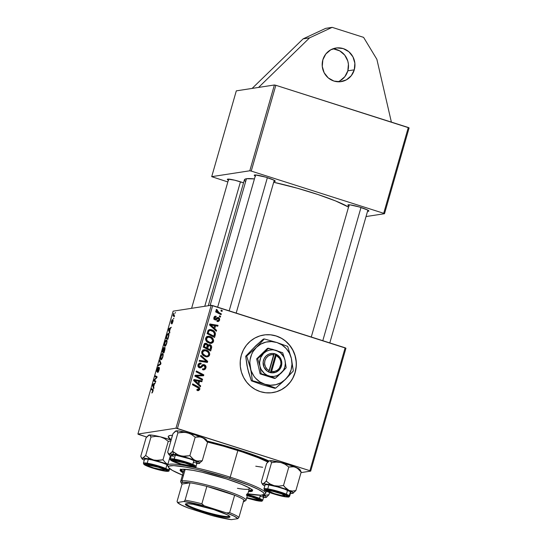 <?xml version="1.0" encoding="UTF-8"?>
<svg xmlns="http://www.w3.org/2000/svg" width="547" height="547" viewBox="0 0 547 547"><rect width="100%" height="100%" fill="white"/><g stroke="black" fill="none" stroke-linecap="round" stroke-linejoin="round"><path stroke-width="0.82" d="M333.615 48.922L339.742 50.878L344.713 55.103L347.769 60.963L348.412 64.238L347.83 70.83L354.285 69.831A17.005 16.376 -98.8 0 1 341.164 81.626A17.005 16.376 -98.8 0 1 322.853 59.814L325.827 53.982L330.75 49.804L336.856 47.91L343.222 48.594L348.883 51.746L352.972 56.888L354.866 63.24L354.285 69.831L351.304 75.664L346.388 79.841L340.282 81.735L333.916 81.059L328.255 77.906L324.166 72.758L322.265 66.406L322.853 59.814A17.005 16.376 -98.8 0 1 335.974 48.02A17.005 16.376 -98.8 0 1 354.285 69.831L347.83 70.83A17.005 16.376 81.2 0 0 332.802 48.854M272.604 392.623A29.148 28.075 81.2 0 0 295.072 372.404A29.148 28.075 81.2 0 0 263.702 335.01L263.818 334.996A29.148 28.075 -98.8 0 1 295.202 372.384L293.13 377.649L290.101 382.38L286.231 386.401L281.671 389.546L276.597 391.707L271.203 392.794L265.692 392.767L260.283 391.631L255.182 389.416L250.581 386.223L246.663 382.168L243.572 377.409L241.425 372.124L240.318 366.517L240.283 360.808L241.323 355.215A29.148 28.075 -98.8 0 1 263.818 334.996M171.204 439.856A58.297 6.776 16 0 1 168.859 435.87A58.297 6.776 16 0 1 170.411 435.419L168.421 436.219L168.23 436.855L171.204 439.856M208.291 305.739L244.406 179.785A55.862 6.489 -164 0 1 246.465 178.732L254.437 178.917A55.862 6.489 -164 0 0 246.465 178.732L210.13 305.452L246.465 178.732L245.261 179.033L244.379 180.1L245.562 181.754M348.528 207.101A55.862 6.489 -164 0 0 273.685 182.274L297.322 188.216L317.944 194.52L335.537 200.92L348.528 207.101M348.877 205.904A10.933 1.272 16 0 1 347.981 204.893A10.933 1.272 16 0 1 348.268 204.804A10.933 1.272 16 0 1 359.4 207.005A10.933 1.272 16 0 1 368.849 210.875A10.933 1.272 16 0 1 368.48 211.245L367.919 210.171L368.48 211.245A10.933 1.272 16 0 1 367.55 211.265L368.849 211.094L367.57 209.986L359.249 206.957L350.148 204.879L347.899 204.954L349.177 206.069M228.331 180.223A10.933 1.272 16 0 1 227.443 179.211A10.933 1.272 16 0 1 227.73 179.122L227.388 179.539L228.632 180.387M255.251 176.072A10.933 1.272 16 0 1 254.355 175.054A10.933 1.272 16 0 1 254.649 174.972A10.933 1.272 16 0 1 265.78 177.166A10.933 1.272 16 0 1 275.23 181.036A10.933 1.272 16 0 1 274.854 181.413L274.293 180.332L274.854 181.413A10.933 1.272 16 0 1 273.931 181.426L275.23 181.262L273.951 180.148L265.63 177.125L255.408 174.944L254.273 175.122L255.552 176.23M236.311 90.857L274.396 84.983L249.794 170.78L211.71 176.66L236.311 90.857L274.396 84.983L275.838 85.291L251.237 171.088L383.7 213.303L408.301 127.499L275.838 85.291L409.101 127.909L384.5 213.713L366.032 216.557L384.5 213.713L383.7 213.303L384.5 213.713L409.101 127.909L408.301 127.499L383.7 213.303L251.237 171.088L275.838 85.291L274.396 84.983L249.794 170.78L251.237 171.088L249.794 170.78L211.71 176.66L227.839 181.953L211.71 176.66L236.311 90.857M138.699 434.475L146.678 437.019L137.899 434.065L173.139 311.161L211.224 305.281L175.984 428.192L137.899 434.065L175.984 428.192L309.889 470.707L345.136 347.803L212.674 305.588L177.426 428.499L309.889 470.707L310.689 471.117L301.028 472.608L310.689 471.117L309.889 470.707L345.136 347.803L345.936 348.213L310.689 471.117L345.936 348.213L211.224 305.281L212.674 305.588L177.426 428.499L175.984 428.192L211.224 305.281L173.139 311.161L137.899 434.065L138.699 434.475M214.739 328.672L216.598 330.354L216.332 331.27L209.556 324.993L209.85 323.961L218.027 325.356L217.788 326.203L215.566 325.793L214.739 328.672L215.566 325.793L217.788 326.203L218.027 325.356L209.85 323.961L209.556 324.993L216.332 331.27L216.598 330.354L215.525 330.518L216.598 330.354L214.739 328.672L213.706 328.836L214.739 328.672M209.843 344.61L211.053 345.41L211.689 346.736L210.684 350.976L203.217 347.099L204.27 343.94L205.795 343.263L207.422 344.008L207.963 345.116L209.843 344.61L207.963 345.116L206.369 343.386L205.323 343.277L204.27 343.94L203.217 347.099L210.684 350.976L211.614 347.721L210.568 347.885L211.614 347.721C211.853 346.21 211.258 345.171 209.843 344.61L208.551 344.808L209.843 344.61M199.778 389.402L198.609 390.613L196.872 390.209L197.016 389.327L198.705 389.396L198.78 388.261L192.428 384.726L192.674 383.871L199.04 387.29L199.771 388.288L199.778 389.402C199.935 388.117 199.395 387.221 198.144 386.715L192.674 383.871L192.428 384.726L197.713 387.474L198.876 389.054L197.672 389.621L197.016 389.327L196.872 390.209L198.561 390.62L199.778 389.402L198.486 389.601L199.778 389.402M198.041 376.815L202.588 379.215L202.342 380.069L194.882 376.179L195.135 375.283L202.472 375.092L196.127 371.837L196.373 370.975L203.833 374.852L203.58 375.748L196.25 375.96L198.041 376.815L196.25 375.96L203.58 375.748L203.833 374.852L196.373 370.975L196.127 371.837L202.472 375.092L195.135 375.283L194.882 376.179L202.342 380.069L202.588 379.215L201.269 379.509L202.588 379.215L198.041 376.815L196.749 377.02L198.041 376.815M202.588 364.801L204.797 364.904L205.98 366.476L205.46 368.999L203.593 369.868L202.534 369.663L202.677 368.787L203.901 368.938L204.619 368.452L205.111 367.03L204.687 365.888L203.334 365.615L201.234 367.509L199.983 367.864L198.342 367.016L197.925 365.273L198.8 363.543L200.045 363.064L201.152 363.235L200.995 364.104L199.915 364.035L199.04 364.849L198.917 366.196L199.655 366.9L200.441 366.805L202.684 364.753L204.339 364.712L203.197 364.603L200.441 366.805L199.655 366.9L198.937 365.143L200.12 363.987L200.995 364.104L201.152 363.235L199.853 363.085L198.028 364.822C197.665 366.244 198.144 367.222 199.457 367.762L200.393 367.844L203.416 365.581L204.168 365.581L205.016 367.646L203.901 368.938L202.513 369.157M200.858 355.324L207.703 361.376L207.395 362.449L199.176 361.191L199.423 360.336L206.465 361.423L200.599 356.234L200.858 355.324L200.599 356.234L206.465 361.423L199.423 360.336L199.176 361.191L207.395 362.449L207.703 361.376L206.41 361.574L206.212 362.271L206.41 361.574L207.703 361.376L200.858 355.324M206.103 349.971L207.942 350.921L209.33 352.494L209.761 354.128L209.227 355.83L207.942 356.726L206.069 356.822L203.689 355.837L202.438 354.654L201.727 353.109L201.905 351.345L202.964 350.128L204.831 349.718L206.103 349.971L204.038 349.745L201.802 351.659L202.294 354.449L205.453 356.671L207.381 356.856L209.651 354.969L208.503 355.14L209.651 354.969C209.788 352.418 208.598 350.757 206.103 349.971L204.81 350.176L206.103 349.971M241.323 355.215L243.394 349.95L246.423 345.219L250.294 341.205L254.854 338.053L259.928 335.892L265.322 334.805L270.833 334.832L276.242 335.974L281.343 338.183L285.944 341.376L289.862 345.43L292.953 350.196L295.1 355.482L296.207 361.082L296.242 366.791L295.202 372.384A29.148 28.075 -98.8 0 1 272.707 392.609A29.148 28.075 -98.8 0 1 241.323 355.215M198.807 384.226L200.667 385.902L200.407 386.818L193.631 380.541L193.925 379.515L202.103 380.903L201.857 381.751L199.634 381.341L198.807 384.226L199.634 381.341L201.857 381.751L202.103 380.903L193.925 379.515L193.631 380.541L200.407 386.818L200.667 385.902L199.593 386.066L200.667 385.902L198.807 384.226L197.775 384.384L198.807 384.226M209.973 336.48L211.812 337.424L213.2 339.003L213.631 340.631L213.098 342.34L211.662 343.277L209.939 343.331L207.559 342.347L206.308 341.164L205.597 339.619L205.775 337.855L206.834 336.637L208.701 336.227L209.973 336.48L207.901 336.255L205.665 338.169L206.164 340.959L209.323 343.181L211.251 343.359L213.521 341.472L212.373 341.649L213.521 341.472C213.651 338.928 212.468 337.26 209.973 336.48L208.68 336.678L209.973 336.48M215.429 333.718L214.554 337.478L207.087 333.608L208.216 330.374L210.219 329.52L213.583 330.744L215.019 332.337L215.429 333.718C214.957 331.68 213.713 330.374 211.696 329.786L209.665 329.561L208.065 330.579L207.087 333.608L214.554 337.478L215.244 335.079L214.192 335.243L215.244 335.079L215.429 333.718L214.451 333.868L215.429 333.718M219.675 320.002L218.745 321.321L217.056 321.369L217.193 320.494L218.848 320.05L218.766 318.559L217.863 318.368L216.188 319.817L215.019 319.913L213.85 318.689L214.109 317.089L215.074 316.234L216.181 316.262L216.044 317.137L214.636 317.78L214.636 318.58L215.251 319.065L217.706 317.465L219.477 318.156L219.675 320.002L218.588 317.486L217.432 317.581L215.135 319.031L214.602 317.896L216.044 317.137L216.181 316.262L215.299 316.187L213.898 317.629L215.019 319.913L215.744 319.974L218.41 318.347L218.971 319.735L218.075 320.597L217.193 320.494L217.056 321.369L218.191 321.513L219.675 320.002L218.793 320.139L219.675 320.002M219.559 315.742L220.626 316.296L220.386 317.137L219.313 316.604L219.559 315.742L219.313 316.604L220.386 317.137L220.626 316.296L219.347 316.494L220.626 316.296L219.559 315.742M221.193 310.046L222.26 310.6L222.02 311.448L220.947 310.915L221.193 310.046L220.947 310.915L222.02 311.448L222.26 310.6L220.981 310.799L222.26 310.6L221.193 310.046M219.162 312.699L221.33 313.855L221.084 314.71L215.655 311.893L215.901 311.038L217.015 311.626L216.14 310.361L216.496 309.342L217.296 309.964L216.968 310.546L217.432 311.489L219.162 312.699L216.496 309.342L216.127 309.848L217.015 311.626L215.901 311.038L215.655 311.893L221.084 314.71L221.33 313.855L220.01 314.149L221.33 313.855L219.162 312.699L217.877 312.898L219.162 312.699M175.532 312.501L175.013 313.219L175.532 312.501M171.478 322.498L171.82 322.607L171.505 321.65L172.36 319.639L171.314 321.636L171.273 323.339L172.743 320.795L172.859 321.916L171.922 323.133L172.353 323.27L171.922 323.133L171.71 323.974L172.079 323.721L173.119 320.809L172.777 320.084L171.437 322.491L171.984 319.988L171.122 323.243L172.79 320.802L171.737 323.968L172.873 321.868L172.968 319.954L171.45 322.498L171.82 322.614M169.864 332.255L169.536 331.352L170.363 328.473L171.3 327.256L168.722 328.72L168.428 329.745L169.604 333.171L169.536 331.352L170.363 328.473L171.3 327.256L168.722 328.72L168.428 329.745L169.604 333.171L169.864 332.255M164.886 349.622L165.064 347.53L164.107 348.48L163.703 347.53L162.09 351.851L163.956 352.877L164.886 349.622L164.852 347.4L164.107 348.48L163.874 347.448L162.09 351.851L163.956 352.877L164.886 349.622M160.968 363.276L159.731 360.076L159.471 360.986L160.531 363.728L158.288 365.095L158.049 365.943L160.661 364.35L160.968 363.276L159.731 360.076L159.471 360.986L160.531 363.728L158.288 365.095L158.049 365.943L160.661 364.35L160.968 363.276M155.854 381.115L154.268 380.281L156.852 377.649L157.105 376.76L155.239 375.734L154.992 376.589L156.586 377.423L154.008 380.042L153.748 380.931L155.615 381.97L155.854 381.115L154.268 380.281L156.852 377.649L157.105 376.76L155.239 375.734L154.992 376.589L156.586 377.423L154.008 380.042L153.748 380.931L155.615 381.97L155.854 381.115M153.939 387.802L153.604 386.907L154.432 384.021L155.369 382.804L152.791 384.267L152.497 385.3L153.673 388.719L153.604 386.907L154.432 384.021L155.369 382.804L152.791 384.267L152.497 385.3L153.673 388.719L153.939 387.802M151.998 393.006L153.187 389.861L151.54 388.63L151.3 389.485L152.839 390.565L151.854 392.985L152.975 391.262L152.907 389.375L151.54 388.63L151.3 389.485L152.62 390.209L152.722 391.255L151.813 392.958M158.958 368.254L159.095 369.916L157.625 372.486C158.104 372.439 158.596 371.563 159.109 369.861L159.45 368.083L159.068 367.454L157.051 370.914L158.35 367.14L157.632 367.885L156.804 371.775L159.102 368.521L157.625 372.486L159.109 369.861C159.533 368.316 159.56 367.502 159.177 367.413L157.098 370.948L157.522 371.085L157.139 370.955L157.221 369.601L158.35 367.14L156.968 369.615L156.914 371.796L158.698 368.5L159.43 368.391L159.04 368.281M162.849 356.829L163.074 353.875L162.548 353.492L161.933 353.909L160.565 357.143L160.613 359.605L161.686 359.317L162.849 356.829C163.368 354.483 163.273 353.369 162.548 353.492C161.994 353.526 161.392 354.511 160.743 356.453L160.387 358.811L161.071 359.769C161.625 359.694 162.22 358.716 162.849 356.829M166.719 343.338L166.944 340.378L166.527 339.995L165.803 340.419L164.435 343.653L164.483 346.114L165.556 345.827L166.719 343.338C167.238 340.986 167.143 339.878 166.418 340.002C165.864 340.036 165.262 341.02 164.606 342.962L164.257 345.321L164.941 346.278C165.495 346.203 166.083 345.219 166.719 343.338M168.51 336.979L168.941 334.354L168.695 333.533L168.127 333.41L167.047 334.832L165.953 338.361L167.82 339.386L168.832 335.687C169.05 334.005 168.859 333.232 168.271 333.369L166.862 335.297L165.953 338.361L167.82 339.386L168.51 336.979M173.898 318.197L173.385 318.915L173.898 318.197M174.596 315.756L173.741 315.079L173.768 313.281L172.996 315.865L174.349 316.61L174.596 315.756L174.062 315.428L173.768 313.281L172.996 315.865L174.349 316.61L174.596 315.756M243.524 182.842L234.636 180.182L227.73 179.122A10.933 1.272 16 0 1 243.524 182.842M269.151 461.039L266.608 463.459L269.049 460.984L259.23 456.957L234.431 448.526L206.998 441.005A58.297 6.776 16 0 1 269.042 460.991L270.334 460.786L271.531 462.7L266.239 481.155L263.1 483.904L262.027 483.439L261.316 481.914L266.608 463.459L261.316 481.914L262.027 483.439L261.63 482.775M172.517 435.262L170.411 435.419A58.297 6.776 16 0 1 172.517 435.262M276.467 391.727L281.541 389.567L286.102 386.421L289.972 382.401M293.001 377.669L295.072 372.404L296.112 366.811M296.077 361.102L294.97 355.502L292.83 350.217L289.739 345.451L285.814 341.396M281.213 338.203L276.112 335.995L270.703 334.853M153.139 385.505L152.497 385.3L153.139 385.505M153.563 384.514L152.791 384.267L153.563 384.514M153.475 386.483L152.859 384.862L154.363 384.254L153.707 386.558L152.859 384.862L154.138 384.179L153.475 386.483M153.167 390.387L152.62 390.209L153.167 390.387M153.194 390.086L151.3 389.485L153.194 390.086M155.731 381.56L153.748 380.931L155.731 381.56M154.398 380.165L154.008 380.042L154.398 380.165M155.621 378.948L155.17 378.804L155.621 378.948M156.456 378.066L156.018 377.922L156.456 378.066M156.9 377.471L156.08 377.211L156.9 377.471M156.975 377.218L154.992 376.589L156.975 377.218M154.726 380.459L154.268 380.281M157.139 370.955L157.529 371.071M159.047 365.334L158.288 365.095L159.047 365.334M160.661 364.357L159.861 364.104L160.661 364.357M160.955 363.331L160.271 363.112L160.955 363.331M160.168 361.211L159.471 360.986L160.168 361.211M161.748 359.242L160.387 358.811L161.748 359.242M162.924 353.615L162.548 353.492L162.924 353.615M161.324 358.921L160.777 358.347L160.996 356.439L162.281 354.34L162.794 354.853L162.835 356.883L161.324 358.921L160.756 358.121L161.31 355.564L162.281 354.34C162.862 354.203 162.965 355.03 162.603 356.808L161.324 358.921L161.857 359.092L161.112 358.914L161.823 359.14M164.066 352.48L162.09 351.851L164.066 352.48M163.286 348.719L163.642 348.289L164.175 348.815L163.826 348.706L163.129 351.434L162.548 351.119L162.965 349.67L163.642 348.289L163.826 348.706L163.362 351.509L162.548 351.119L163.293 348.706M163.642 348.289L164.114 348.425L163.826 348.706M163.977 351.899L163.348 351.557L164.661 348.248L164.9 349.567L164.209 351.974L163.348 351.557L164.606 348.241L163.977 351.899M165.618 345.752L164.257 345.321L165.618 345.752M166.794 340.125L166.418 340.002L166.794 340.125M165.194 345.43L164.647 344.856L164.866 342.948L166.151 340.849L166.657 341.362L166.698 343.393L165.194 345.43L164.626 344.631L165.18 342.066L166.151 340.849C166.732 340.713 166.835 341.533 166.473 343.318L165.194 345.43L165.727 345.601L164.982 345.417L165.693 345.649M169.071 329.95L168.428 329.745L169.071 329.95M169.495 328.966L168.722 328.72L169.495 328.966M169.406 330.928L168.791 329.308L170.295 328.706L169.638 331.003L168.791 329.308L170.062 328.631L169.406 330.928M167.936 338.99L165.953 338.361L167.936 338.99M168.018 334.217L168.585 335.304L167.847 338.408L166.418 337.629L167.286 334.942L168.018 334.217C168.695 334.06 168.743 335.099 168.161 337.328L168.079 338.484L166.418 337.629L166.534 336.337L168.018 334.217L168.948 334.463M168.661 333.492L168.271 333.369L168.661 333.492M172.743 320.795L173.105 320.898M173.139 320.61L172.544 320.426L173.139 320.61M174.431 316.323L172.996 315.865L174.431 316.323M173.884 315.291L173.515 315.175L173.884 315.291M162.281 354.34L163.197 354.586M166.151 340.849L167.067 341.096M205.788 356.186L204.441 356.035L205.734 355.837L203.087 353.977L202.711 351.981L204.318 350.634L205.775 350.791C207.751 351.365 208.742 352.637 208.749 354.613L206.732 356.897M203.416 349.909L206.807 351.236M206.65 356.924L208.311 355.318M206.978 351.386L205.2 350.312L202.896 349.923M201.891 351.386L203.122 350.818M203.306 355.557L202.958 355.345M208.284 355.4L208.817 353.95L207.983 352.165L205.775 350.791L203.546 350.907L202.711 351.981L201.699 352.138L202.711 351.981L203.087 353.977L202.103 354.128L203.087 353.977L205.734 355.837L204.441 356.035L207.074 355.988M204.318 350.634L201.898 351.379M199.313 360.705L206.465 361.423L199.313 360.705M203.901 368.938L202.677 368.787L202.534 369.663L204.147 369.847L205.911 367.994L204.804 368.165L205.911 367.994C206.294 366.428 205.768 365.334 204.339 364.712L203.046 364.911L204.093 365.56M204.489 368.603L203.443 369.861M202.875 365.779L204.168 365.581M203.416 365.581L202.13 365.779L201.022 366.716L202.308 366.517L201.022 366.716L200.161 367.55L201.453 367.352L199.737 367.83L202.499 365.717M199.231 363.276L201.152 363.235L199.86 363.434L199.751 364.042L199.86 363.434L199.224 363.276M200.12 363.987L198.13 364.521M197.925 365.3L198.937 365.143L197.925 365.3M198.404 367.092L199.655 366.9L198.404 367.092M200.441 366.805L199.655 366.9M198.766 367.153L199.156 367.01M203.354 369.902L204.537 368.459M204.263 365.758L202.308 364.774M197.905 364.781L198.923 364.172M195.094 375.427L202.472 375.092L195.094 375.427M196.154 371.734L202.547 375.057L203.833 374.852L202.547 375.057L202.328 375.81L202.547 375.057L196.154 371.734M194.964 376.158L196.25 375.96L194.964 376.158L201.296 379.413L194.964 376.158M198.322 375.263L197.72 375.29M196.947 389.737L197.672 389.621L196.947 389.737M196.913 389.881L197.672 389.621M197.911 387.632L192.455 384.63L196.852 386.914L198.144 386.715L196.852 386.914L197.768 387.502M198.493 389.58L197.85 390.585M197.652 390.708L198.534 389.389M193.809 379.912L200.811 381.102L202.103 380.903L200.811 381.102L200.687 381.539L200.811 381.102L193.809 379.912M198.588 381.505L199.634 381.341L198.588 381.505M197.782 383.509L197.583 384.206L197.782 383.509M198.028 383.468L196.017 381.601L194.951 381.765L196.017 381.601L194.602 380.418L193.652 380.568L198.684 381.17L198.028 383.468L196.968 383.632L198.028 383.468L198.684 381.17L194.602 380.418L198.028 383.468M209.816 349.704L209.61 350.415L209.816 349.704M204.728 343.495L206.369 343.386L205.077 343.584L207.122 345.054L206.663 347.906L204.339 346.695L203.286 346.86L204.339 346.695L204.749 345.253L203.703 345.41L206.157 344.241L205.104 344.432L204.339 346.695L206.663 347.906L205.371 348.104L203.245 347.003L205.371 348.104L206.663 347.906L207.183 345.232L207.963 345.116L207.183 345.239L206.157 344.241L203.99 344.494M208.352 344.754L209.624 345.465M209.761 345.608L208.298 344.74M206.328 344.446L204.51 343.461M206.246 348.555L206.424 347.94L206.246 348.555L208.763 349.868L206.246 348.555L207.539 348.357L206.246 348.555M207.163 345.882L207.744 345.567M203.908 344.548L204.373 344.378M210.055 349.67L207.539 348.357L208.051 346.572L206.998 346.73L209.576 345.444L210.704 347.242L210.055 349.67L208.763 349.868L210.055 349.67L210.67 346.579L210.014 345.656L208.906 345.389L207.539 348.357L210.055 349.67M207.204 345.834L209.576 345.444M212.147 341.916L210.602 343.407M207.279 336.419L210.67 337.745M210.52 343.434L212.181 341.827M210.848 337.896L209.07 336.815L206.759 336.432M208.188 337.143L209.645 337.301C211.614 337.868 212.605 339.147 212.619 341.123L210.957 342.49L208.311 342.545L207.183 342.066L208.311 342.545L209.604 342.347L206.957 340.487L206.581 338.49L208.188 337.143L205.768 337.882L206.992 337.328M209.651 342.695L208.53 342.607M207.183 342.066L206.828 341.854M206.957 340.487L205.973 340.637L206.957 340.487L208.475 341.868L210.492 342.518L211.983 342.06L212.694 340.624L211.368 338.224L208.742 337.116L205.569 338.648L206.581 338.49L206.957 340.487M208.311 342.545L210.957 342.49M209.74 324.364L216.742 325.554L218.027 325.356L216.612 325.985L216.742 325.554L209.74 324.364M214.52 325.95L215.566 325.793L214.52 325.95M213.713 327.954L213.508 328.651L213.713 327.954M213.952 327.92L211.942 326.053L210.882 326.217L211.942 326.053L210.533 324.87L209.583 325.014L214.615 325.615L213.952 327.92L212.892 328.084L213.952 327.92L214.615 325.615L210.533 324.87L213.952 327.92M213.686 336.214L213.48 336.925L213.686 336.214M209.07 329.725L211.696 329.786L210.404 329.985L212.393 331.024M212.298 330.949L208.927 329.718M207.812 331.031L208.838 330.607M212.633 336.371L207.115 333.506L212.633 336.371L213.925 336.173L208.202 333.205L207.156 333.369L208.202 333.205L208.557 331.981L207.511 332.138L208.557 331.981L208.995 330.956L207.812 331.14L209.945 330.429L211.402 330.614C213.733 331.297 214.677 332.788 214.233 335.092L213.925 336.173L212.633 336.371M209.945 330.429L207.874 330.969M217.125 318.552L218.41 318.347M217.863 318.368L216.571 318.566L215.798 319.202L217.091 319.004L215.798 319.202L215.046 319.92M214.704 316.412L216.181 316.262L214.889 316.46L214.78 317.185L214.527 316.378M214.007 317.308L216.044 317.137M213.815 318.012L214.602 317.896L213.815 318.012M214.068 319.195L215.135 319.031L214.068 319.195M213.843 319.229L215.621 319.092L214.082 319.284M217.891 317.424L217.432 317.581M217.275 317.677L218.588 317.486L217.303 317.684L218.157 318.313M218.26 320.556L217.501 321.492M216.844 318.511L215.142 319.845M217.152 317.643L218.185 318.354M218.321 320.405L217.453 321.52M215.682 311.804L217.015 311.626L215.682 311.804M216.099 310.149L217.296 309.964L216.099 310.149M216.174 310.457L216.995 310.327L216.174 310.457M216.202 311.756L220.038 314.053L216.14 311.694M208.557 331.981L208.202 333.205L213.925 336.173L214.424 333.383L213.091 331.475L210.13 330.409L209.104 330.832L208.557 331.981M309.575 37.866L332.159 27.35L325.704 28.348L303.113 38.864L309.575 37.866L303.113 38.864L252.126 88.416L303.113 38.864L325.704 28.348L332.159 27.35L363.591 37.367L376.876 59.315L391.385 122.111L376.876 59.315L363.591 37.367L332.159 27.35L309.575 37.866L258.581 87.417L309.575 37.866M337.882 81.79A17.005 16.376 81.2 0 0 347.83 70.83L344.849 76.662L339.933 80.84M180.633 469.558A37.647 4.376 -164 0 0 183.443 471.692L180.442 469.094M184.134 469.244L180.701 469.531L180.107 470.256L183.108 472.854A37.647 4.376 16 0 1 180.127 470.044A37.647 4.376 16 0 1 226.321 478.878L241.542 484.286L249.562 488.013L251.723 489.469L252.399 490.994L248.482 491.596A37.647 4.376 16 0 0 252.502 490.796L252.502 490.796A37.647 4.376 16 0 0 226.321 478.878L201.973 472.191L192.941 470.338L184.134 469.244L180.633 481.483A34.003 3.952 16 0 1 181.891 480.84A34.003 3.952 -164 0 0 180.729 481.989L181.563 483.466A32.793 3.808 16 0 1 182.677 482.358L181.891 480.84L185.201 469.299L181.891 480.84A34.003 3.952 16 0 1 218.424 488.239A34.003 3.952 16 0 1 246.006 500.225A34.003 3.952 16 0 1 244.755 500.874M263.661 494.7L265.151 493.886A51.008 5.928 -164 0 0 230.205 477.169L229.549 478.379A49.791 5.785 16 0 1 263.661 494.7A49.791 5.785 16 0 1 247.839 493.852M247.23 493.75L260.823 495.22L264.037 494.406L264.201 493.866L263.141 492.389L258.218 489.346L249.678 485.531L229.549 478.379L230.205 477.169A51.008 5.928 -164 0 0 192.565 467.09A51.008 5.928 16 0 1 230.205 477.169L237.849 450.502A51.008 5.928 -164 0 0 207.457 442.044L223.579 446.229L242.403 451.986L258.471 457.832L267.811 462.044A51.008 5.928 -164 0 0 237.849 450.502L230.205 477.169A51.008 5.928 16 0 1 265.678 493.319A51.008 5.928 16 0 1 264.146 494.221M238.936 449.935L238.82 450.352A54.652 6.352 16 0 1 268.406 461.47L257.042 456.683L238.82 450.352L238.936 449.935M183.963 469.88L183.956 469.887A34.003 3.952 16 0 1 184.975 469.285M248.789 487.582A34.003 3.952 16 0 1 249.336 488.635A34.003 3.952 16 0 1 237.425 488.307M171.751 437.928A54.652 6.352 16 0 1 171.758 437.532A54.652 6.352 16 0 1 171.97 437.183L171.751 437.928M207.265 441.532A54.652 6.352 16 0 1 238.82 450.352L207.265 441.532M262.663 467.275L255.764 466.208M168.435 466.776A51.008 5.928 16 0 1 167.614 465.203A51.008 5.928 16 0 1 186.342 465.853A51.008 5.928 -164 0 0 167.758 465.962L168.592 467.439A49.791 5.785 16 0 1 229.549 478.379L197.344 469.538L185.399 467.09L173.755 465.634L169.214 466.023L168.428 466.974L168.729 467.651L172.339 470.379L182.944 475.309M182.459 475.111A49.791 5.785 16 0 1 168.592 467.439M252.324 490.119A37.647 4.376 -164 0 1 248.817 490.44L252.728 489.838M183.942 470.078L185.214 469.244M248.625 487.439L249.35 488.444M248.81 489.093L248.078 489.278M278.984 492.656L278.84 492.909A8.499 0.985 16 0 1 284.666 495.698A8.499 0.985 16 0 1 274.327 493.606L281.862 495.534L284.734 495.65L281.678 493.893L272.625 491.24L269.315 490.734L268.461 491.083L274.327 493.606A8.499 0.985 16 0 1 268.433 491.042A8.499 0.985 16 0 1 278.84 492.909L278.984 492.656M360.993 207.491L322.798 340.685L360.993 207.491M300.85 471.282L300.46 470.625L301.158 472.143L295.865 490.597L292.392 491.062L289.014 490.413L286.026 488.444L283.51 485.497L278.826 486.146L274.197 485.695L269.938 483.91L266.239 481.155L271.531 462.7L276.214 462.044L280.843 462.502L285.103 464.28L288.802 467.042L283.51 485.497L288.802 467.042L292.276 466.57L295.66 467.227L298.641 469.189L301.158 472.143L300.85 471.282M300.693 470.974L299.927 469.613A16.027 1.86 -164 0 0 299.524 469.196L301.158 472.143L299.975 469.825M261.781 483.076L262.553 484.444A16.027 1.86 16 0 0 262.95 484.861L264.789 485.927A16.027 1.86 16 0 1 262.95 484.861L262.498 484.232L263.1 483.904L267.216 484.204L282.177 487.965L292.262 491.965L293.233 492.731L293.158 493.216L289.972 493.237M266.382 490.693A10.933 1.272 16 0 1 266.191 490.126A10.933 1.272 16 0 1 276.098 491.801A10.933 1.272 16 0 1 286.785 495.821L286.977 496.396L285.589 496.485L279.12 495.261L271.162 492.861L266.081 490.358L268.809 490.174L274.047 491.261L282.006 493.661L286.785 495.821A10.933 1.272 16 0 1 287.059 496.108A10.933 1.272 16 0 1 278.3 495.049A10.933 1.272 16 0 1 266.382 490.693L267.504 490.03L266.382 490.693M289.254 495.698A0.732 0.697 128.2 0 1 288.372 496.225A12.629 1.47 16 0 1 279.517 495.568A12.629 1.47 16 0 1 264.796 490.297A0.732 0.697 128.2 0 1 264.536 490.167A0.732 0.697 -51.8 0 0 264.796 490.297L270.321 492.799L277.158 494.946L285.568 496.826L288.72 496.614L284.761 494.44L276.009 491.575L266.177 489.531L264.57 489.64L264.796 490.297A12.629 1.47 16 0 1 273.65 490.953A12.629 1.47 16 0 1 288.372 496.225A0.732 0.697 -51.8 0 0 289.254 495.698A13.36 1.552 16 0 1 289.623 496.245C288.344 497.025 290.443 497.298 285.404 496.813C278.279 495.931 263.75 490.652 264.543 490.174L263.941 488.881A13.36 1.552 16 0 1 275.435 490.577A13.36 1.552 16 0 1 289.254 495.698L290.382 491.753L289.254 495.698A13.36 1.552 -164 0 0 276.126 490.768A13.36 1.552 -164 0 0 264.064 488.744M289.623 496.245L290.758 492.307A13.36 1.552 -164 0 0 290.382 491.753L284.543 489.114L277.308 486.837L268.413 484.854L265.821 484.663L265.083 485.073M269.049 460.984L270.334 460.786L271.531 462.7L276.214 462.044L280.843 462.502L285.103 464.28L288.802 467.042L293.985 466.728L299.524 469.196A16.027 1.86 -164 0 0 295.66 467.227A16.027 1.86 -164 0 0 280.843 462.502A16.027 1.86 -164 0 0 269.746 460.711L278.922 462.037L292.515 466.017L297.212 468.054L301.158 472.143L295.865 490.597L292.727 493.346L295.865 490.597L292.392 491.062L289.014 490.413A16.027 1.86 16 0 1 293.158 493.216A16.027 1.86 16 0 1 292.727 493.346L292.734 493.346M290.751 492.17L290.382 491.753A13.36 1.552 -164 0 0 276.563 486.639A13.36 1.552 -164 0 0 265.069 484.943L263.941 488.881M284.713 487.062L283.51 485.497L278.826 486.146L274.197 485.695A16.027 1.86 16 0 1 289.014 490.413L284.713 487.062M262.553 484.444A16.027 1.86 16 0 1 263.1 483.904A16.027 1.86 16 0 1 274.197 485.695L269.938 483.91L266.239 481.155L263.798 483.623L263.1 483.904L262.027 483.439M292.727 493.346A16.027 1.86 16 0 1 290.471 493.291M269.746 460.711A16.027 1.86 -164 0 0 269.322 460.834A16.027 1.86 -164 0 0 269.268 460.868M170.172 453.791L169.474 454.065A16.027 1.86 16 0 1 173.59 454.372L172.613 451.316L169.474 454.065L168.401 453.6L167.697 452.075L172.989 433.621L175.43 431.152L176.715 430.947L177.905 432.862L172.613 451.316L170.172 453.791M190.26 466.441L190.103 465.941L190.26 466.441L184.824 465.251L175.396 462.201L172.449 460.43L175.662 460.41A10.933 1.272 16 0 1 186.664 463.234A10.933 1.272 16 0 1 193.44 466.276A10.933 1.272 16 0 1 190.26 466.441A10.933 1.272 16 0 1 178.137 463.234A10.933 1.272 16 0 1 172.572 460.294A10.933 1.272 16 0 1 175.662 460.41L183.156 462.16L190.527 464.649L193.474 466.42L190.26 466.441M196.845 462.68L196.941 462.071L196.25 461.572L189.426 458.755L175.375 455.104L174.24 459.049L175.375 455.104A13.36 1.552 -164 0 0 171.45 455.104L170.322 459.049A13.36 1.552 16 0 1 174.24 459.049A0.732 0.52 99.2 0 0 174.527 459.945A12.629 1.47 16 0 1 191.71 464.834A12.629 1.47 16 0 1 191.395 466.906L194.835 467.104L194.917 466.529L187.812 463.398L176.401 460.287L172.989 459.733L170.814 459.965L172.743 461.36L178.11 463.453L191.395 466.906A0.732 0.52 99.2 0 0 191.484 466.933A0.732 0.52 -80.8 0 1 191.395 466.906A12.629 1.47 16 0 1 174.22 462.017A12.629 1.47 16 0 1 174.527 459.945A0.732 0.52 -80.8 0 1 174.24 459.049A13.36 1.552 -164 0 0 170.384 459.282M175.525 431.207L178.883 430.981L187.224 432.67L191.471 434.441L195.183 437.203L189.891 455.658L182.896 456.253L178.384 455.125L172.613 451.316L177.905 432.862L184.9 432.274L195.204 434.94L203.607 438.229L207.539 442.304L202.246 460.759L197.043 461.073L193.823 459.74L189.891 455.658L195.183 437.203L200.38 436.896L205.289 438.94L206.26 439.706L206.185 440.191M168.401 453.6L168.011 452.943L169.474 454.065A16.027 1.86 16 0 0 168.927 454.612A16.027 1.86 16 0 0 171.17 456.095L168.879 454.4L171.081 454.058L184.571 456.93L197.782 461.661L199.252 462.55L199.539 463.384L196.352 463.398M196.852 463.459A16.027 1.86 16 0 0 199.108 463.507L202.246 460.759L198.752 461.23L195.388 460.581A16.027 1.86 16 0 1 199.532 463.384A16.027 1.86 16 0 1 199.108 463.507L202.246 460.759L207.539 442.304L206.356 440.397M207.074 441.142L206.301 439.774A16.027 1.86 -164 0 0 202.041 437.388A16.027 1.86 -164 0 0 187.224 432.67A16.027 1.86 -164 0 0 176.127 430.879L172.989 433.621L167.697 452.075L168.011 452.943M195.942 466.174A13.36 1.552 -164 0 0 187.573 462.461A13.36 1.552 -164 0 0 174.24 459.049A13.36 1.552 16 0 1 188.38 462.728A13.36 1.552 16 0 1 196.004 466.413L197.132 462.468A13.36 1.552 -164 0 0 189.515 458.789A13.36 1.552 -164 0 0 175.375 455.104L171.443 455.131M171.649 455.501L173.481 456.601M193.214 462.468L196.072 462.762M170.322 459.049C169.796 459.473 170.473 460.191 172.353 461.189C177.905 463.644 184.284 465.559 191.477 466.933A0.732 0.52 99.2 0 0 192.113 466.003A0.732 0.52 99.2 0 0 191.313 465.647M180.572 455.856A16.027 1.86 16 0 1 195.388 460.581L192.4 458.605L189.891 455.658L185.228 456.314L180.572 455.856L176.325 454.085L172.613 451.316L173.59 454.372A16.027 1.86 16 0 1 180.572 455.856M175.43 431.152L176.715 430.947L177.905 432.862L182.568 432.212L187.224 432.67L191.471 434.441L195.183 437.203L198.67 436.738L202.041 437.388L205.029 439.364L207.539 442.304L206.834 440.786M176.127 430.879A16.027 1.86 -164 0 0 175.703 431.002A16.027 1.86 -164 0 0 175.649 431.029M185.221 463.077L190.117 464.95L191.088 465.606L190.821 465.928L180.701 463.774A8.499 0.985 16 0 1 174.814 461.21A8.499 0.985 16 0 1 185.221 463.077A8.499 0.985 16 0 1 191.047 465.866A8.499 0.985 16 0 1 180.701 463.774L175.806 461.9L174.835 461.244L175.102 460.923L185.221 463.077M229.179 310.853L267.374 177.652L229.179 310.853M263.052 497.387L265.815 497.496A16.027 1.86 16 0 0 266.239 497.373A16.027 1.86 16 0 0 262.998 494.953L265.958 496.539L266.239 497.373L265.213 497.421L265.808 497.496A16.027 1.86 16 0 1 263.551 497.449M247.374 495.479L255.661 498.023L260.174 500.409L255.346 500.129L246.69 497.838M262.649 500.163A13.36 1.552 -164 0 0 247.429 494.447M246.43 495.028A12.629 1.47 16 0 1 260.215 499.637A12.629 1.47 16 0 1 258.095 500.895A0.732 0.52 99.2 0 0 258.813 499.992A0.732 0.52 99.2 0 0 258.013 499.637M246.649 494.249A13.36 1.552 16 0 1 262.704 500.402L263.839 496.457A13.36 1.552 -164 0 0 262.129 495.117M266.498 497.23L268.946 494.748L269.582 492.539L268.946 494.748L265.459 495.22L263.121 494.919L265.459 495.22L268.946 494.748L266.498 497.23M259.914 496.457L262.772 496.751M263.551 496.669L263.64 496.061L261.808 494.96M262.704 500.402C261.288 501.155 263.839 501.51 258.184 500.915L246.635 498.043L256.228 500.553L259.64 501.107L261.808 500.874L258.41 498.823L247.429 495.281M246.369 495.226A10.933 1.272 16 0 1 260.14 500.266A10.933 1.272 16 0 1 256.96 500.43M247.176 495.732L251.928 497.066A8.499 0.985 16 0 1 257.746 499.855A8.499 0.985 16 0 1 247.408 497.763L246.772 497.558M251.928 497.066L256.817 498.939L257.787 499.596L257.521 499.917L247.408 497.763M148.51 435.303L146.07 437.778L140.777 456.232L146.07 437.778L149.208 435.029A16.027 1.86 -164 0 0 148.784 435.152A16.027 1.86 -164 0 0 148.729 435.186M145.844 465.012L146.958 464.348L145.844 465.012L145.646 464.444L147.034 464.355L153.509 465.579L161.461 467.979L166.247 470.14A10.933 1.272 16 0 1 166.52 470.427A10.933 1.272 16 0 1 157.755 469.367A10.933 1.272 16 0 1 145.844 465.012A10.933 1.272 16 0 1 145.652 464.444A10.933 1.272 16 0 1 155.553 466.119A10.933 1.272 16 0 1 166.247 470.14L166.438 470.714L165.05 470.803L158.582 469.579L150.623 467.179L145.844 465.012M167.703 464.902A13.36 1.552 -164 0 0 153.557 460.321A13.36 1.552 -164 0 0 144.531 459.261L143.403 463.2A13.36 1.552 16 0 1 154.897 464.895A13.36 1.552 16 0 1 168.715 470.017A0.732 0.697 128.2 0 1 167.833 470.543A12.629 1.47 16 0 1 158.972 469.887A12.629 1.47 16 0 1 144.258 464.615L149.782 467.117L158.972 469.887L166.452 471.309L168.175 470.933L164.216 468.758L155.471 465.894L145.632 463.849L144.032 463.959L144.258 464.615A0.732 0.697 128.2 0 1 143.998 464.485A0.732 0.697 -51.8 0 0 144.258 464.615A12.629 1.47 16 0 1 153.112 465.271A12.629 1.47 16 0 1 167.833 470.543A0.732 0.697 -51.8 0 0 168.715 470.017A13.36 1.552 -164 0 0 155.58 465.087A13.36 1.552 -164 0 0 143.519 463.063M168.715 470.017L169.228 468.211L168.715 470.017A13.36 1.552 16 0 1 169.085 470.564L169.652 468.588M141.242 457.395L142.008 458.762A16.027 1.86 16 0 0 144.251 460.246L142.056 458.83L142.131 458.345L143.239 458.174L155.95 460.403L162.972 459.815L165.488 462.762L167.833 464.437L165.488 462.762L162.972 459.815L168.264 441.361L170.896 440.923L168.264 441.361L162.972 459.815L158.288 460.465L153.652 460.013L149.399 458.229L145.693 455.473L142.555 458.222L141.482 457.757L140.777 456.232L141.092 457.094M149.208 435.029L150.281 435.494L150.986 437.019L145.693 455.473L150.986 437.019L155.676 436.362L160.305 436.821L164.565 438.598L168.264 441.361L164.565 438.598L160.305 436.821L171.143 440.048A16.027 1.86 -164 0 0 160.305 436.821A16.027 1.86 -164 0 0 149.208 435.029L153.324 435.337L160.305 436.821L155.676 436.362L150.986 437.019L149.796 435.104L148.606 435.357M142.008 458.762A16.027 1.86 16 0 1 142.555 458.222A16.027 1.86 16 0 1 153.652 460.013L167.826 464.471A16.027 1.86 16 0 0 153.652 460.013L149.399 458.229L145.693 455.473L143.252 457.942L142.555 458.222L141.482 457.757M167.71 464.902L161.721 462.653L151.902 459.931L146.364 459.001L144.538 459.391M158.302 467.227L148.182 465.073L147.916 465.401L148.887 466.058L153.782 467.924A8.499 0.985 16 0 1 147.895 465.36A8.499 0.985 16 0 1 158.302 467.227A8.499 0.985 16 0 1 164.127 470.017A8.499 0.985 16 0 1 153.782 467.924L163.902 470.085L164.168 469.757L163.197 469.1L158.302 467.227M204.763 306.279L240.454 181.809L204.763 306.279M228.639 516.491A22.468 2.612 -164 0 0 229.446 516.115A22.468 2.612 16 0 1 228.639 516.491L228.865 515.684L228.639 516.491A22.468 2.612 16 0 1 204.708 511.664A22.468 2.612 16 0 1 186.26 503.725A22.468 2.612 -164 0 0 204.708 511.664A22.468 2.612 -164 0 0 228.639 516.491L229.111 517.4L228.639 516.491M186.226 503.732A23.193 2.694 16 0 1 209.85 508.395A23.193 2.694 16 0 1 229.897 516.614A23.193 2.694 16 0 1 229.111 517.4L218.472 516.067L201.501 511.52L190.63 507.561L186.418 505.414L185.44 504.054L187.84 503.678L193.269 504.355L213.836 509.613L227.19 514.727L229.836 516.512L229.904 517.079L229.111 517.4A23.193 2.694 16 0 1 202.903 511.958A23.193 2.694 16 0 1 185.611 503.91A23.193 2.694 16 0 1 186.226 503.732M243.299 501.674L244.495 501.086L243.921 499.985A32.793 3.808 16 0 1 244.167 501.421L245.658 500.608A34.003 3.952 -164 0 0 220.304 488.813A34.003 3.952 -164 0 0 181.891 480.84L182.677 482.358A32.793 3.808 16 0 1 190.041 482.81L185.05 500.204L183.956 501.483L177.502 502.481L177.071 501.435L182.055 484.047L190.041 482.81L182.677 482.358L181.481 482.946L182.055 484.047A32.793 3.808 16 0 1 181.563 483.466M206.848 486.392L234.622 495.247L221.706 490.673L206.848 486.392A32.793 3.808 16 0 1 234.622 495.247A32.793 3.808 16 0 1 243.921 499.985A32.793 3.808 -164 0 0 234.622 495.247L229.631 512.635L226.643 512.949L204.188 505.79L201.864 503.787L206.848 486.392L234.622 495.247L229.631 512.635A32.793 3.808 16 0 1 238.936 517.373L243.921 499.985L238.936 517.373A32.793 3.808 -164 0 0 229.631 512.635L226.643 512.949L204.188 505.79L183.956 501.483L177.502 502.481L181.098 504.908L188.694 508.184L211.149 515.342L231.381 519.65L237.836 518.652L238.936 517.373L237.836 518.652L234.239 516.224L226.643 512.949A31.576 3.672 16 0 1 237.836 518.652L231.381 519.65A31.576 3.672 16 0 1 211.149 515.342L188.694 508.184A31.576 3.672 16 0 1 177.502 502.481L177.071 501.435L182.055 484.047L190.041 482.81A32.793 3.808 16 0 1 206.848 486.392A32.793 3.808 -164 0 0 190.041 482.81L185.05 500.204A32.793 3.808 16 0 1 201.864 503.787L206.848 486.392M244.167 501.421A32.793 3.808 16 0 1 243.442 501.647M201.864 503.787A32.793 3.808 -164 0 0 185.05 500.204L183.956 501.483A31.576 3.672 16 0 1 204.188 505.79L201.864 503.787M269.356 370.777L273.965 354.716L271.052 354.784L268.365 355.899L266.232 357.923L264.926 360.603L264.604 363.591L265.316 366.524L266.97 369.027L269.356 370.777A8.499 8.191 -98.8 0 1 273.965 354.716L273.972 353.594A9.716 9.361 81.2 0 0 263.476 360.295A9.716 9.361 81.2 0 0 268.7 372.001L273.999 353.519L276.242 354.237L279.011 356.295L281.527 360.822L281.773 364.302L279.92 369.109L275.927 372.213L270.922 372.787L267.216 371.139L263.962 367.14L263.148 362.005L264.105 358.675L266.136 355.919L268.987 354.094L272.29 353.444L276.242 354.237L273.972 353.82L276.242 354.237L276.208 355.427L271.599 371.495L274.505 371.427L277.199 370.312L279.332 368.288L280.926 364.131L280.727 361.116L279.524 358.36L276.208 355.427A8.499 8.191 -98.8 0 1 271.599 371.495L270.943 372.712A9.716 9.361 81.2 0 0 281.438 366.018A9.716 9.361 81.2 0 0 276.221 354.306L271.599 371.495L270.922 372.787L268.68 372.069L269.356 370.777M281.322 372.938L286.17 367.782L284.98 360.186L282.696 352.753L272.29 349.253L267.435 348.364L268.44 348.213L263.592 353.369L257.651 358.695L256.652 358.846L267.435 348.364L256.652 358.846L257.651 358.695L259.934 366.121L261.124 373.724L260.126 373.874L256.652 358.846L260.126 373.874L264.98 374.763L275.38 378.264L286.17 367.782L284.98 360.186L282.696 352.753L268.44 348.213L257.651 358.695L259.934 366.121L261.124 373.724L268.803 375.905A13.36 12.868 -98.8 0 1 259.934 366.121A13.36 12.868 -98.8 0 1 263.592 353.369A13.36 12.868 -98.8 0 1 276.119 350.401A13.36 12.868 -98.8 0 1 284.98 360.186A13.36 12.868 -98.8 0 1 281.322 372.938A13.36 12.868 -98.8 0 1 268.803 375.905L275.38 378.264L274.382 378.421L275.38 378.264L278.382 375.673L283.442 370.257L284.809 367.092L285.336 363.652L284.98 360.186L283.777 356.917L280.563 352.877L276.119 350.401L272.796 349.813L269.452 350.142L266.314 351.352L263.592 353.369L260.693 357.588L259.586 362.654L259.934 366.121L261.138 369.389L264.351 373.43L267.223 375.283L270.444 376.315L273.808 376.445L277.076 375.666L281.322 372.938M274.382 378.421L260.126 373.874L274.382 378.421M247.176 365.861L248.454 371.898L251.381 380.835L262.15 384.691L274.717 388.274L262.15 384.691L251.381 380.835L252.358 380.685L261.822 383.303L275.695 388.117L274.717 388.274L275.695 388.117L283.031 381.669L293.342 370.969L291.401 358.531L287.66 346.381L276.891 342.525L264.331 338.942L256.399 347.379L246.676 356.097L251.237 370.989L253.863 376.028L255.627 378.25L259.9 381.888L264.926 384.261L270.362 385.218L275.832 384.685L280.967 382.702L285.418 379.406L288.878 375.016L291.113 369.834L291.975 364.213L291.401 358.531L289.431 353.191L286.197 348.535L281.917 344.897L276.891 342.525L271.462 341.567L265.992 342.101L260.851 344.084L256.399 347.379L252.94 351.769L251.654 354.285L250.095 359.735L249.842 362.572L252.358 380.685L251.381 380.835L247.641 368.678L245.699 356.247L255.975 345.581L263.353 339.092L264.331 338.942L263.353 339.092L260.885 341.198L251.757 349.889M246.676 356.097L245.699 356.247L246.676 356.097L249.603 365.034L251.087 371.44L252.358 380.685L264.926 384.261A21.859 21.053 -98.8 0 1 250.417 368.254A21.859 21.053 -98.8 0 1 256.399 347.379L246.676 356.097M256.399 347.379A21.859 21.053 -98.8 0 1 276.891 342.525L264.331 338.942L256.399 347.379M276.891 342.525A21.859 21.053 -98.8 0 1 291.401 358.531L287.66 346.381L276.891 342.525M291.401 358.531A21.859 21.053 -98.8 0 1 285.418 379.406L293.342 370.969L291.401 358.531M273.274 387.18L275.695 388.117L285.418 379.406A21.859 21.053 -98.8 0 1 264.926 384.261L273.274 387.18M248.461 371.42L246.97 365.492L245.699 356.247L255.743 346.005M270.355 372.61L275.592 354.333L270.355 372.61M152.1 392.151L152.599 392.308M203.628 365.526L202.335 365.724M200.106 366.948L198.814 367.146M218.075 320.597L216.79 320.802M218.041 318.32L216.749 318.518M266.293 491.179L265.678 493.319M249.336 488.628L246.006 500.225M172.408 435.262L171.758 437.532M170.349 455.672L167.614 465.203M286.156 494.885L284.666 495.698M367.871 210.144L329.8 342.921M287.544 490.276L286.416 494.221M349.198 204.79L311.277 337.014M269.274 483.5L268.98 484.519M268.871 484.922L267.736 488.861M267.606 489.565L268.433 491.042M193.925 460.444L192.797 464.382M191.477 466.933C195.231 467.329 196.735 467.152 196.004 466.413M175.655 453.668L175.361 454.687M168.927 454.612L168.161 453.244M173.98 459.733L174.814 461.21M174.117 459.029L175.245 455.083M217.658 307.182L255.572 174.951M236.181 313.082L274.252 180.312M192.53 465.053L191.047 465.866M259.237 499.042L257.746 499.855M259.497 498.372L260.399 495.226M167.006 464.594L165.878 468.54M143.403 463.2L144.005 464.492C146.37 466.071 151.389 467.876 159.054 469.914C167.628 472.027 169.42 471.377 169.085 470.564M148.736 457.818L148.442 458.837M148.326 459.241L147.198 463.179M147.061 463.883L147.895 465.36M228.653 179.108L191.607 308.31M165.611 469.203L164.127 470.017"/></g></svg>
